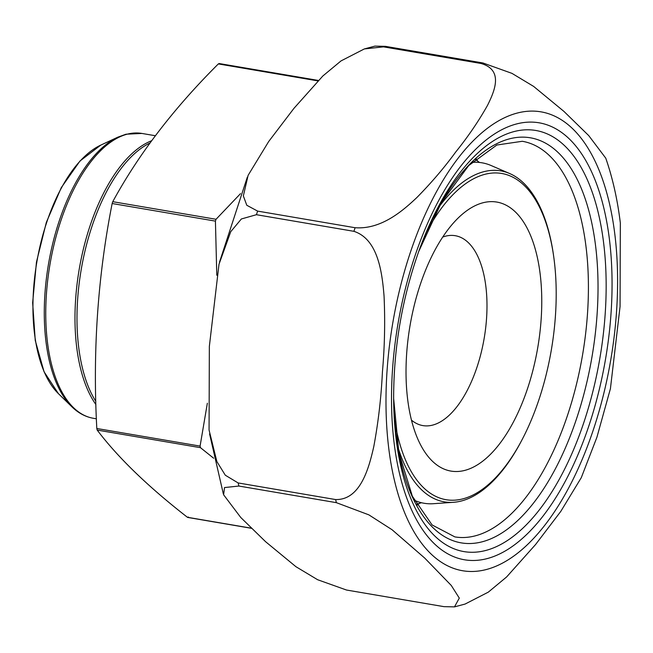 <?xml version="1.0" encoding="UTF-8"?>
<svg xmlns="http://www.w3.org/2000/svg" width="653" height="653" viewBox="0 0 653 653"><rect width="100%" height="100%" fill="white"/><g stroke="black" fill="none" stroke-linecap="round" stroke-linejoin="round"><path stroke-width="0.98" d="M219.335 63.668L218.347 63.921C173.82 108.251 138.632 154.173 112.757 201.687L112.153 203.516C97.73 276.692 92.62 351.689 96.815 428.499L97.191 430.074C117.948 457.557 148.027 486.632 187.435 517.29L188.423 517.037L187.435 517.29L251.503 528.212M207.352 403.219L200.087 446.097L200.471 447.68L213.662 458.226M240.492 193.655L216.037 219.286L215.425 221.122L216.788 275.231M416.41 504.222A178.547 84.792 99.7 0 0 421.438 502.72M479.441 162.458A178.547 84.792 99.7 0 0 475.188 159.373M414.312 500.28A172.67 82 99.7 0 0 433.453 503.7L453.525 502.296A167.886 79.731 -80.3 0 1 397.783 446.57M438.514 207.605A167.886 79.731 -80.3 0 1 509.569 173.486L491.097 165.519A172.67 82 99.7 0 0 471.907 162.409M509.569 173.486A167.886 79.731 -80.3 0 1 553.54 255.429L553.736 256.825A165.47 78.58 99.7 0 0 426.67 231.684M394.583 419.92A165.47 78.58 99.7 0 0 522.8 438.302L522.155 439.551A167.886 79.731 -80.3 0 1 453.525 502.296M406.639 353.95A136.453 64.802 -80.3 0 1 458.724 217.473A136.453 64.802 -80.3 0 1 537.199 256.776A136.453 64.802 -80.3 0 1 507.177 432.866A136.453 64.802 -80.3 0 1 420.116 443.95A136.453 64.802 -80.3 0 1 406.639 353.95M522.8 438.302A165.47 78.58 99.7 0 0 553.736 256.825M411.48 420.132A96.318 45.743 99.7 0 0 422.891 425.601A96.318 45.743 99.7 0 0 484.167 338.344A96.318 45.743 99.7 0 0 455.263 235.709A96.318 45.743 99.7 0 0 442.685 237.08M605.78 158.238C612.645 178.016 617.493 199.598 620.334 222.967L620.064 306.535L610.416 388.69L596.907 437.273L581.284 477.678L560.796 511.381L535.558 544.553L506.614 576.958L488.322 592.132L465.067 604.066L454.48 606.89L459.304 598.099L451.28 585.463L424.695 558.054L392.069 529.738L368.863 514.858L336.368 502.663L238.884 486.044L224.534 487.562L223.604 494.77L240.769 517.494L265.6 541.704L295.923 566.69L317.603 579.717L346.482 590.026L443.958 606.645L454.48 606.882M364.341 48.934L341.021 60.909L322.835 76.001L293.94 108.357L268.693 141.513L248.124 175.314L243.349 195.933L246.785 205.262L257.625 211.107L355.11 227.726C381.205 229.668 402.893 210.756 416.916 197.484C431.429 182.742 444.35 167.601 455.68 152.059C468.005 136.763 478.6 121.221 487.481 105.427C494.762 90.783 503.692 69.912 480.992 63.472L383.507 46.861L364.341 48.934L374.936 46.11L385.45 46.355L482.934 62.974L511.96 73.365L533.615 86.4L564.004 111.467L588.753 135.628L605.813 158.23M335.626 499.561C360.268 500.108 368.855 468.528 373.802 446.489C378.34 422.107 381.213 397.253 382.421 371.924C384.666 346.89 385.213 321.635 384.062 296.152C382.144 272.611 378.095 239.202 353.91 231.325L256.425 214.706L241.365 218.975L230.746 231.676L218.992 264.31L209.352 346.368L209.066 430.025L216.869 461.557L225.309 475.221L238.141 482.942L335.626 499.561A276.913 131.506 99.7 0 0 336.368 502.663M97.191 430.074L200.471 447.68M96.815 428.499L200.087 446.097M112.153 203.516L215.425 221.122M112.757 201.687L216.037 219.286M218.347 63.921L317.889 80.89M476.429 160.205A194.863 92.538 99.7 0 0 475.613 159.006M416.679 504.712A194.863 92.538 99.7 0 0 417.847 503.847M149.953 143.023A143.938 68.361 99.7 0 0 83.331 258.425A143.938 68.361 99.7 0 0 95.803 401.35M95.885 404.525A144.476 68.614 -80.3 0 1 81.454 257.568A144.476 68.614 -80.3 0 1 151.635 140.722M155.332 135.726L141.897 133.441A144.476 68.614 99.7 0 0 127.278 134.159A144.476 68.614 99.7 0 0 47.816 279.304A144.476 68.614 99.7 0 0 93.346 418.279L96.383 418.802M117.867 137.154L100.766 145.113A132.657 62.998 99.7 0 0 36.829 262.09A132.657 62.998 99.7 0 0 58.403 393.637L71.903 406.811A143.938 68.361 -80.3 0 1 48.493 264.073A143.938 68.361 -80.3 0 1 117.867 137.154L126.005 134.208L141.897 133.441M593.324 429.837A232.77 110.545 99.7 0 0 517.307 113.042A232.77 110.545 99.7 0 0 394.608 481.13A232.77 110.545 99.7 0 0 593.324 429.837M482.934 62.974A276.913 131.506 99.7 0 0 480.992 63.472M355.11 227.726A276.913 131.506 99.7 0 0 353.91 231.325M238.141 482.942A276.913 131.506 99.7 0 0 238.884 486.044M257.625 211.107A276.913 131.506 99.7 0 0 256.425 214.706M385.45 46.355A276.913 131.506 99.7 0 0 383.507 46.861M567.506 415.381A200.659 95.297 99.7 0 0 522.286 141.285L496.851 145.015L468.723 165.56L441.542 202.259L418.655 251.642A205.475 97.583 99.7 0 1 560.617 155.022A205.475 97.583 99.7 0 1 576.64 418.451A205.475 97.583 99.7 0 1 464.03 543.263A205.475 97.583 99.7 0 1 393.637 398.444L398.869 452.619L412.361 496.247L432.09 524.947L454.847 536.897A200.659 95.297 99.7 0 0 567.506 415.381M583.921 422.238A213.621 101.452 99.7 0 0 566.959 148.06A213.621 101.452 99.7 0 0 419.161 250.238L419.161 250.238C401.97 298.658 393.465 348.555 393.645 399.93L393.645 399.93A213.621 101.452 99.7 0 0 466.471 551.956A213.621 101.452 99.7 0 0 583.921 422.238M588.949 425.609A221.645 105.264 99.7 0 0 516.564 123.948A221.645 105.264 99.7 0 0 399.726 474.453A221.645 105.264 99.7 0 0 588.949 425.609M187.713 517.437L251.625 528.334M219.057 63.521L318.329 80.441M416.973 505.226L419.357 503.406M476.061 158.614L477.702 161.12M100.766 145.113L79.993 160.997L61.309 187.591L46.339 222.379L36.47 262.033L32.65 302.706L35.254 340.482L44.061 371.769L58.403 393.637M71.903 406.811C78.303 413.063 85.445 416.883 93.346 418.279M223.334 493.905L209.58 433.894M219.49 262.171L247.324 177.159M414.761 501.153L416.483 501.178M474.258 162.271L472.617 161.732"/></g></svg>
